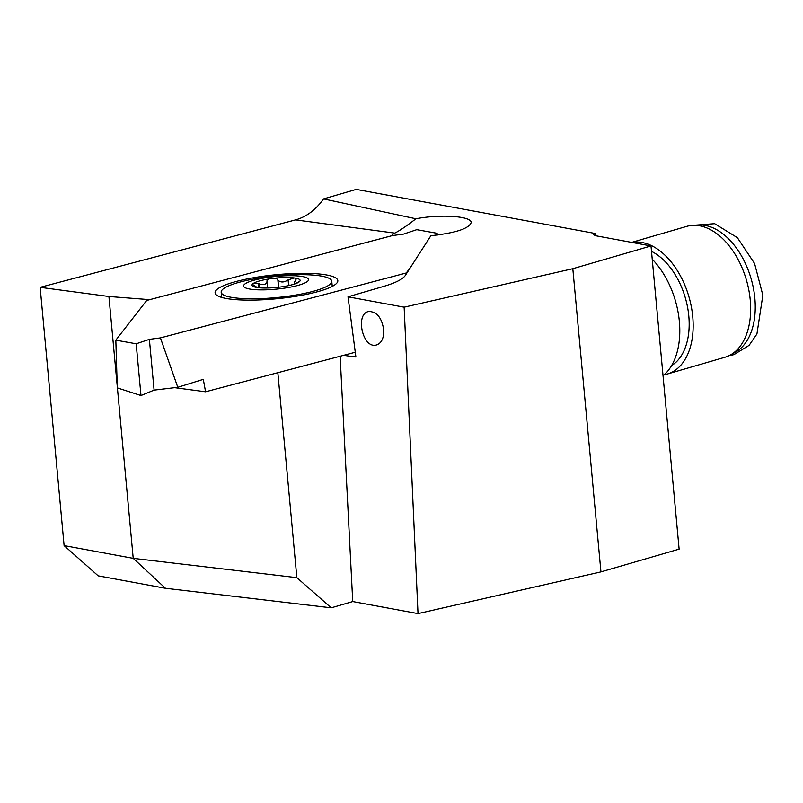 <?xml version="1.0" encoding="UTF-8"?>
<svg xmlns="http://www.w3.org/2000/svg" width="803" height="803" viewBox="0 0 803 803"><rect width="100%" height="100%" fill="white"/><g stroke="black" fill="none" stroke-linecap="round" stroke-linejoin="round"><path stroke-width="1.2" d="M663.047 375.804A71.015 44.014 -106.2 0 0 679.368 321.521A71.015 44.014 -106.2 0 0 652.227 259.208M343.533 355.358L355.9 356.994L348.01 296.819L384.015 286.3C395.628 282.857 402.745 279.213 405.385 275.379L430.87 235.731C455.743 232.96 469.183 228.554 471.18 222.511C471.461 216.117 440.656 214.04 415.914 218.777C406.9 225.794 399.864 230.571 394.785 233.111L295.574 219.892C306.415 216.87 315.74 209.874 323.549 198.903L356.241 189.388L595.535 233.543L595.696 235.259L596.519 235.369L595.495 235.701M383.784 330.384C382.017 318.108 377.089 311.805 368.999 311.474C354.996 313.13 362.314 348.402 375.985 345.119C381.244 343.604 383.844 338.695 383.784 330.384M348.01 296.819L404.14 307.178L418.022 613.612L600.945 571.887L679.127 549.132L651.002 245.949L595.856 235.771L593.738 234.737L595.535 233.543M600.945 571.887L572.82 268.704L651.002 245.949M404.14 307.178L572.82 268.704M394.785 233.111A40.401 7.849 -5.7 0 0 391.593 235.791L149.719 299.66L108.927 296.498L117.238 386.113M277.838 372.702L296.849 577.658L331.217 607.831L165.448 588.268L98.187 575.851L64.11 545.598L133.218 558.346L117.409 387.919M165.448 588.268L133.218 558.346L296.849 577.658M340.141 356.251L352.738 601.567L331.217 607.831M418.022 613.612L352.738 601.567M295.574 219.892L40.15 287.333L108.927 296.498M323.549 198.903L415.914 218.777M40.15 287.333L64.11 545.598M594.852 235.53L595.696 235.259M664.312 374.72A68.185 42.258 -106.2 0 0 667.393 374.017L724.888 357.285A68.185 42.258 -106.2 0 0 730.349 355.006A68.185 42.258 -106.2 0 0 750.243 300.021A68.185 42.258 -106.2 0 0 692.618 225.352A68.185 42.258 -106.2 0 0 686.786 226.356L631.7 242.386M667.393 374.017A68.185 42.258 -106.2 0 0 692.748 316.743A68.185 42.258 -106.2 0 0 632.031 242.446M671.609 365.576A62.122 38.504 -106.2 0 0 688.803 316.021A62.122 38.504 -106.2 0 0 651.504 251.369M730.349 355.006L735.327 352.246A66.91 41.465 -106.2 0 0 754.85 298.284A66.91 41.465 -106.2 0 0 698.299 225.011L692.618 225.352M257.261 287.524L254.782 285.948C252.624 284.734 252.162 283.881 253.377 283.389L258.857 283.75C263.545 285.286 266.265 284.573 267.018 281.602L266.937 281.311C266.947 279.665 268.513 278.751 271.635 278.571A24.17 4.698 174.3 0 1 294.33 277.958A24.17 4.698 174.3 0 1 298.766 282.174A24.17 4.698 174.3 0 1 280.508 286.992A24.17 4.698 174.3 0 1 257.813 287.604A24.17 4.698 174.3 0 1 253.638 286.631A24.17 4.698 174.3 0 1 253.377 283.389A24.17 4.698 174.3 0 1 271.635 278.571C274.646 277.938 276.714 278.37 277.838 279.866L277.938 280.157C280.628 282.666 284.001 282.576 288.086 279.886L294.33 277.958L296.347 278.782L294.5 282.114L294.41 284.081M297.22 285.597A32.642 6.344 174.3 0 1 244.142 287.012A32.642 6.344 174.3 0 1 286.852 275.74A32.642 6.344 174.3 0 1 297.22 285.597M312.457 291.519A55.558 10.8 174.3 0 1 253.848 298.786A55.558 10.8 174.3 0 1 221.176 292.222A55.558 10.8 174.3 0 1 275.399 275.981A55.558 10.8 174.3 0 1 331.749 281.231A55.558 10.8 174.3 0 1 312.457 291.519M267.68 288.006L267.018 281.602M257.813 287.604C255.635 287.173 255.304 287.273 256.84 287.906M252.815 284.081L253.377 283.389M297.321 282.967L297.652 282.505C299.569 281.411 299.941 281.301 298.766 282.174M297.301 282.726L294.771 283.7L294.31 283.098M288.97 285.537L288.377 279.585M258.877 287.725L258.456 283.549M278.571 287.233L277.838 279.866M177.794 387.297L160.429 337.892L149.378 339.358L154.086 390.117L177.794 387.297L203.3 379.337L205.568 391.784L355.277 352.256M205.568 391.784L174.642 387.668M437.384 235.038L437.093 233.292L416.747 229.668L403.548 234.095L392.496 235.56L146.708 300.452L115.833 340.161L136.179 343.784L140.977 395.538L117.288 387.879L115.833 340.161M406.368 273.843L406.218 273L160.429 337.892M437.093 233.292L435.557 235.259M410.243 267.821L406.218 273M154.086 390.117L149.378 339.358L136.179 343.784L140.977 395.538L154.086 390.117L140.977 395.538M149.378 339.358L136.179 343.784M236.483 281.411A61.67 11.985 -5.7 0 0 229.036 283.62A61.67 11.985 -5.7 0 0 215.124 292.995A61.67 11.985 -5.7 0 0 277.647 298.656A61.67 11.985 -5.7 0 0 337.832 280.789A61.67 11.985 -5.7 0 0 301.938 273.331A61.67 11.985 -5.7 0 0 236.483 281.411M288.648 285.597L288.086 279.886M278.641 287.223L277.938 280.157M267.66 288.006L267.068 282.044M259.259 287.765L258.857 283.75M691.212 225.472L714.67 223.696L737.375 237.668L754.579 263.504L762.85 295.213L756.928 333.988L749.119 345.34L733.892 354.665L729.104 355.659M221.176 292.222L221.698 297.401M331.749 281.231L332.261 286.41"/></g></svg>
